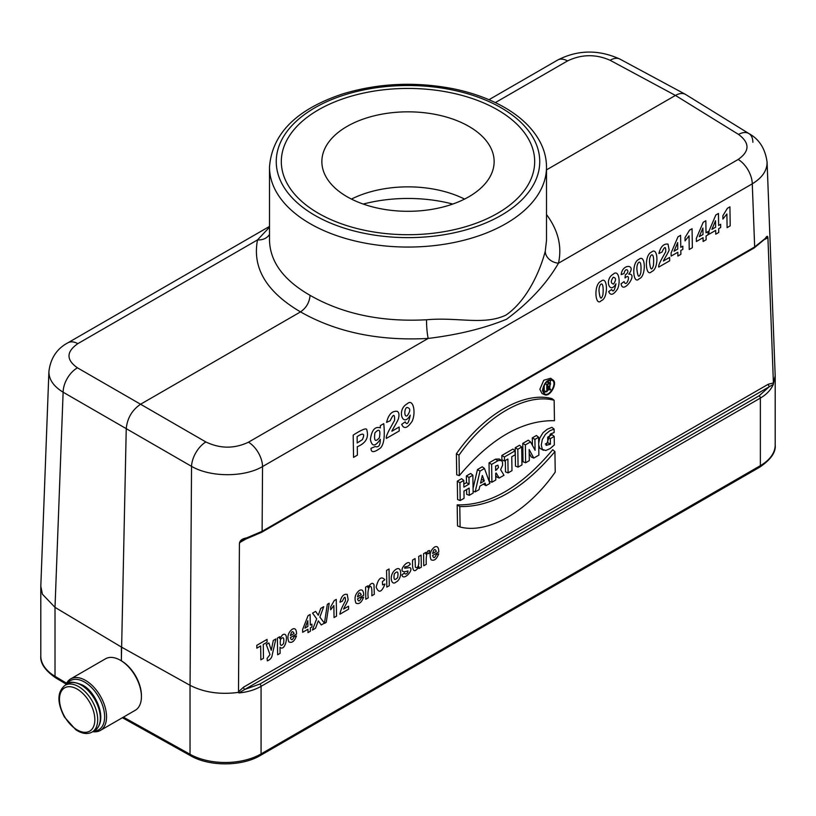 <?xml version="1.0" encoding="UTF-8"?>
<svg xmlns="http://www.w3.org/2000/svg" width="816" height="816" viewBox="0 0 816 816"><rect width="100%" height="100%" fill="white"/><g stroke="black" fill="none" stroke-linecap="round" stroke-linejoin="round"><path stroke-width="1.22" d="M269.494 234.396A13.515 11.016 13.4 0 1 257.519 239.904L77.816 343.658C66.198 351.778 66.086 359.836 77.449 367.832A20.267 12.097 120 0 0 63.128 392.21C53.581 386.366 48.848 379.46 48.909 371.494L40.81 586.245L42.401 594.181L55.019 607.369L121.309 646.996L190.057 685.328C204.051 692.468 220.198 694.814 238.486 692.376L239.425 543.956C239.506 540.733 241.903 538.713 246.605 537.907L262.109 531.318L754.667 246.942L765.265 238.456C767.05 235.528 767.948 235.64 767.958 238.802L773.435 383.52L775.19 375.85L767.091 162.16C767.152 170.544 762.215 177.766 752.27 183.835A20.267 11.699 -120 0 0 738.184 159.457C749.802 151.286 749.914 142.943 738.551 134.426L675.434 95.431L546.506 169.871M65.821 684.838A29.723 17.167 60 0 1 70.655 678.922A29.723 17.167 60 0 1 77.5 677.606A29.723 17.167 60 0 1 103.01 701.291A29.723 17.167 60 0 1 100.388 730.422L135.262 710.287A29.723 17.167 -120 0 0 141.423 696.67L141.423 695.569A28.376 16.381 60 0 0 121.349 660.817L126.245 428.624C127.276 418.22 132.049 410.091 140.566 404.236L205.867 441.966A20.267 11.291 120 0 0 191.536 466.354L63.128 392.21L55.009 607.359L55.019 676.321L66.575 683.227M452.768 204.061A108.1 62.414 0 0 0 363.232 204.061M767.958 238.802L767.326 237.538L766.316 237.844L754.249 247.901A2.03 1.173 -120 0 0 754.667 246.942L752.27 183.835L262.548 466.568C244.015 477.482 210.406 477.391 191.536 466.354L190.057 685.328M246.116 538.897L239.812 542.538L239.425 543.956M545.302 444.026L547.811 442.731L547.72 437.172L552.024 434.683L554.207 436.427L554.339 444.944L550.168 448.555L545.822 450.503L542.334 449.392L541.273 445.077L542.324 439.477L545.476 434.275L549.749 430.817L554.095 429.022L551.912 427.349L547.434 429.145L543.028 432.684L539.753 438.07L538.693 443.129M543.466 450.279L539.764 448.239L538.723 445.108M457.184 504.869L457.511 525.871L460.102 527.003C488.152 534.327 527.84 511.459 555.237 472.076L554.921 451.615L552.738 449.708C521.179 487.254 489.325 505.645 457.184 504.869L459.785 506.542L460.102 527.003M552.881 379.889L550.647 378.257L543.762 380.246L539.855 389.324L542.028 393.526L544.558 394.648C549.851 397.596 558.083 383 552.881 379.889C547.526 378.971 544.048 382.531 542.456 390.578L544.558 394.648M484.49 468.496L480.012 471.077L475.167 491.905L479.023 489.682L479.839 486.183L485.112 483.133L486.02 485.642L489.875 483.419L484.49 468.496L482.246 466.783L477.462 469.547L473.066 488.458M483.327 484.174L486.02 485.642M469.261 495.322L473.137 493.078L472.862 475.208L468.986 477.442L469.088 484.123L463.886 487.121L463.784 480.44L461.601 478.696L457.307 481.185L457.582 499.545L460.183 500.565L464.059 498.321L463.947 491.089L469.149 488.09L469.261 495.322L466.66 494.302L466.589 489.559M472.862 475.208L470.679 473.464L466.385 475.942L466.487 482.623L463.845 484.143M499.178 478.043L503.972 475.279L500.626 469.628L502.564 465.324L502.513 462.06L501.514 460.642L499.28 459.01L495.455 459.163L489.029 462.866L489.304 481.236L491.905 482.246L495.781 480.012L495.679 473.331L496.21 473.025L499.178 478.043L496.669 476.983L495.71 475.371M508.103 472.903L511.979 470.659L511.765 456.746L515.161 454.787L515.1 450.82L512.917 449.075L501.83 455.481L501.901 459.928L504.492 460.948L507.889 458.99L508.103 472.903L505.502 471.883L505.328 460.459M515.212 447.749L515.488 466.12L518.078 467.129L521.965 464.896L521.689 447.015L519.506 445.271L515.212 447.749L517.813 449.259L518.078 467.129M533.776 458.072L538.876 455.124L538.601 437.254L534.908 439.385L535.082 450.248L530.553 441.895L528.299 440.191L522.76 443.394L523.036 461.764L525.626 462.774L529.319 460.642L529.156 449.534L533.776 458.072L531.257 457.011L529.207 453.237M538.601 437.254L536.418 435.509L532.307 437.876L532.43 445.352M456.725 474.779L456.399 453.778C483.745 414.304 523.882 391.129 551.953 398.616L554.135 400.248L554.452 420.699C522.383 420.107 490.671 438.416 459.316 475.626L456.725 474.779M543.487 392.547L546.496 391.649M547.373 390.986L548.811 389.477M549.719 388.151L550.545 380.032M546.842 391.792L546.73 384.489L549.454 383.02L550.596 383.836L549.117 387.121L550.596 389.62L549.994 389.966L548.505 387.457L547.322 388.141L546.842 391.792L544.241 390.772L544.17 385.529M547.454 381.368L550.188 383.183M549.994 389.966L547.332 388.671M77.816 343.658A20.267 11.699 -120 0 0 67.932 342.791C56.896 348.646 50.561 358.214 48.909 371.494L48.919 371.443M773.435 383.52L773.313 384.418C770.885 389.905 766.561 394.465 760.359 398.096L261.069 686.348C254.796 689.928 247.421 692.121 238.945 692.937L238.486 692.376M767.081 162.017L767.081 162.16C765.265 148.736 759.217 139.21 748.955 133.589L748.955 133.589A20.267 11.689 121.7 0 0 738.551 134.426M269.494 240.281L269.494 240.332C270.106 261.844 283.631 280.174 310.06 295.341C309.488 302.369 306.306 307.887 300.512 311.896L140.566 404.236L77.449 367.832M546.506 214.547C558.164 230.194 562.163 246.412 558.481 263.201C546.669 283.601 529.36 302.287 506.532 319.26C484.082 328.409 457.96 334.805 428.176 338.436C378.971 341.119 336.416 332.275 300.512 311.896C266.434 291.873 252.103 267.872 257.519 239.904L269.494 227.215M488.968 99.705L557.644 60.058A20.267 11.699 60 0 1 567.528 60.925L495.343 102.602M67.932 342.791L269.494 226.42M205.867 441.966C220.167 448.79 234.365 448.861 248.472 442.19A20.267 11.699 60 0 1 262.548 466.568L262.109 531.318A2.03 1.173 -120 0 1 261.691 532.277L246.401 538.815A2.03 0.592 -107.3 0 0 246.605 537.907M557.644 60.058C577.83 49.725 598.607 49.409 619.987 59.129L619.987 59.129A20.267 11.699 118.3 0 0 610.133 60.292C595.833 53.978 581.635 54.193 567.528 60.925M610.133 60.292L675.434 95.431C679.269 93.289 682.584 92.922 685.389 94.33L748.955 133.589A20.267 11.689 121.7 0 1 752.872 142.27M310.06 295.341C342.791 314.038 381.623 322.177 426.533 319.77C457.878 316.914 483.745 325.604 505.94 315.109C527.758 300.166 540.631 269.229 545.261 251.226L546.506 240.394L546.506 167.086A138.506 79.968 180 0 1 408 247.054A138.506 79.968 180 0 1 269.494 167.086L269.494 240.332M501.157 107.783A131.753 76.061 0 0 0 314.843 107.783A131.753 76.061 0 0 0 314.843 215.353L314.843 215.353A131.753 76.061 0 0 0 501.157 215.353A131.753 76.061 0 0 0 501.157 107.783M738.184 159.457L558.481 263.201A13.515 10.853 13 0 1 545.261 251.226M426.533 319.77A13.515 1.561 -94 0 0 428.176 338.436L248.472 442.19M773.313 384.418L244.698 689.479L259.886 684.043L759.176 395.78L769.468 386.509A2.03 1.173 60 0 1 768.284 384.224L773.435 382.969M463.784 480.44L459.908 482.684L460.183 500.565M459.908 482.684L457.307 481.185M468.986 477.442L466.385 475.942M469.088 484.123L466.487 482.623M484.316 480.94L482.338 475.453L480.553 483.113L484.316 480.94L481.491 479.084M475.167 491.905L473.107 491.161M480.012 471.077L477.462 469.547M495.638 470.475L495.567 466.099L497.913 465.202L498.525 467.527L495.638 470.475M496.036 465.824L495.587 466.956M501.514 460.642L498.566 460.438L491.63 464.375L491.905 482.246M491.63 464.375L489.029 462.866M515.1 450.82L504.431 456.98L504.492 460.948M504.431 456.98L501.83 455.481M521.689 447.015L517.813 449.259M530.553 441.895L525.361 444.893L525.626 462.774M525.361 444.893L522.76 443.394M534.908 439.385L532.307 437.876M459.316 475.626L459 455.165L456.399 453.778M459 455.165C486.336 415.874 526.014 392.914 554.135 400.248M542.987 390.272L544.425 393.7C549.27 397.729 557.889 382.429 552.004 380.256C547.199 380.113 544.201 383.449 542.987 390.272M554.921 451.615C523.433 488.906 491.722 507.215 459.785 506.542M554.095 429.022L554.146 432.531L550.372 434.041L546.098 445.373L550.412 444.19L547.811 442.731M550.412 444.19L550.321 438.671L547.72 437.172M550.321 438.671L554.207 436.427M547.271 384.805L547.312 387.518L548.954 386.57C550.412 384.815 550.402 383.908 548.913 383.857L547.271 384.805M549.668 383.734L548.913 383.857M546.73 384.489L545.282 383.653M238.415 691.856L243.515 687.194A2.03 1.173 60 0 0 244.698 689.479L238.945 692.937M765.265 238.456A2.03 1.591 40.2 0 1 764.959 239.343L767.53 237.864M239.812 542.538L241.873 540.631L246.401 538.815A2.03 0.592 -107.3 0 1 246.044 538.652M141.423 696.67A29.723 17.167 -120 0 0 120.401 660.266A29.723 17.167 -120 0 0 112.373 657.472A29.723 17.167 -120 0 0 105.529 658.787L70.655 678.922M93.748 731.126A28.376 16.381 -120 0 0 102.775 706.003A28.376 16.381 -120 0 0 76.908 679.391A28.376 16.381 -120 0 0 66.728 684.318M100.388 730.422A29.723 17.167 60 0 1 92.84 731.656M347.086 196.738A86.139 49.735 180 0 1 321.861 161.568A86.139 49.735 180 0 1 408 111.833A86.139 49.735 180 0 1 494.139 161.568A86.139 49.735 180 0 1 440.966 207.519A86.139 49.735 180 0 1 347.086 196.738M464.559 199.084A86.139 49.735 0 0 0 351.441 199.084M318.424 213.292A126.684 73.134 180 0 1 281.316 161.568A126.684 73.134 180 0 1 408 88.434A126.684 73.134 180 0 1 534.684 161.568A126.684 73.134 180 0 1 456.481 229.143A126.684 73.134 180 0 1 318.424 213.292M722.854 215.75L727.393 208.304L729.922 206.846L730.208 225.838L727.097 227.644L726.893 213.965L722.905 219.045L722.854 215.75M718.457 213.466L718.641 225.471L720.65 224.298L720.701 227.491L718.692 228.653L718.743 232.458L715.724 234.202L715.673 230.398L709.022 234.233L708.971 231.061L715.836 214.975L718.457 213.466M715.52 220.738L711.889 229.367L715.622 227.205L715.52 220.738M705.83 220.748L706.024 232.754L708.033 231.591L708.084 234.773L706.064 235.936L706.126 239.751L703.106 241.485L703.055 237.68L696.405 241.516L696.354 238.343L703.219 222.258L705.83 220.748M702.902 228.031L699.271 236.65L703.004 234.498L702.902 228.031M685.001 237.609L689.53 230.163L692.06 228.704L692.356 247.697L689.234 249.492L689.03 235.824L685.052 240.904L685.001 237.609M680.595 235.324L680.779 247.33L682.798 246.157L682.839 249.349L680.83 250.512L680.891 254.317L677.872 256.061L677.81 252.256L671.16 256.091L671.109 252.919L677.974 236.834L680.595 235.324M677.668 242.597L674.026 251.216L677.759 249.064L677.668 242.597M658.91 253.49C660.603 246.687 663.632 243.566 668.018 244.106L669.1 249.727C669.518 250.808 663.265 260.549 663.428 260.998L669.61 257.428L669.661 260.804L658.747 267.097C657.849 265.016 663.316 256.265 665.723 251.726C665.917 246.065 664.683 246.177 662.021 252.062L658.91 253.49M651.494 252.124C658.39 245.83 658.93 269.423 651.79 271.442C645.65 278.46 643.763 255.102 651.494 252.124M653.412 265.526C654.911 248.339 648.475 255.235 649.628 262.956C650.515 269.943 651.78 270.81 653.412 265.526M638.877 259.406C645.762 253.113 646.313 276.706 639.173 278.725C633.032 285.743 631.145 262.385 638.877 259.406M640.795 272.819C642.294 255.632 635.858 262.528 637.01 270.239C637.898 277.236 639.163 278.093 640.795 272.819M621.19 274.604C622.322 263.231 636.796 264.353 628.738 274.166C638.785 273.074 622.618 295.433 621.098 283.774L624.107 281.602C626.494 289.007 632.043 271.595 625.046 277.95L625.342 274.798C631.054 271.442 625.444 265.965 624.067 273.513L621.19 274.604M615.937 283.774C609.827 295.096 603.962 279.235 613.336 274.145C618.395 269.198 620.996 281.224 617.59 288.884C613.52 294.984 610.552 295.892 608.665 291.598L611.674 289.476C613.163 292.587 614.581 290.69 615.937 283.774M613.51 284.09C616.274 280.112 616.182 277.828 613.244 277.236C610.613 281.051 610.705 283.336 613.51 284.09M601.025 281.265C607.91 274.972 608.45 298.564 601.321 300.584C595.17 307.601 593.283 284.243 601.025 281.265M602.932 294.678C604.432 277.491 598.006 284.386 599.148 292.097C600.035 299.095 601.3 299.951 602.932 294.678M438.702 553.809C436.642 559.235 434.092 561.224 431.052 559.766C429.196 554.829 430.267 550.657 434.255 547.24C437.162 545.527 438.671 547.087 438.814 551.922L432.613 555.502C433.5 558.491 434.714 558.226 436.234 554.696L438.702 553.809M436.325 551.381C434.928 548.403 433.704 549.117 432.633 553.513L436.325 551.381M425.901 554.074L428.002 550.851L429.634 550.525L428.91 553.748C426.829 551.902 425.942 555.431 426.238 564.346L423.759 565.774L423.575 553.687L425.87 552.361L425.901 554.074M415.089 558.583L415.364 567.181C416.558 568.364 419.822 568.079 418.649 556.522L421.117 555.104L421.311 567.191L419.006 568.517L418.985 566.712C414.12 573.679 411.998 571.445 412.621 560.011L415.089 558.583M410.244 415.15C403.063 428.471 396.158 409.816 407.194 403.828C413.131 398.004 416.201 412.162 412.192 421.168C407.408 428.339 403.91 429.41 401.696 424.361L405.226 421.862C406.98 425.524 408.653 423.29 410.244 415.15M404.726 568.211L409.826 567.61C414.395 569.395 403.39 581.665 401.911 574.913L404.389 572.985C405.093 574.515 406.256 574.342 407.847 572.444L407.98 570.904C394.169 575.719 408.408 556.951 410.234 564.335L407.918 566.243L404.736 566.967L404.726 568.211M407.398 415.528C410.642 410.846 410.53 408.163 407.072 407.47C403.961 408.214 404.114 418.373 407.398 415.528M395.882 569.395C402.237 565.1 402.288 579.105 396.097 582.032C391.099 586.653 388.396 574.484 395.882 569.395M397.657 577.534C398.585 571.659 397.474 570.445 394.322 573.893C393.383 579.788 394.495 581.002 397.657 577.534M386.57 422.382C388.559 414.385 392.129 410.703 397.29 411.346C398.983 412.417 399.412 414.62 398.555 417.965C399.044 419.22 391.7 430.685 391.884 431.215L399.157 427.023L399.218 430.981L386.376 438.396C385.325 435.948 391.751 425.646 394.587 420.301C394.811 413.651 393.353 413.783 390.221 420.709L386.57 422.382M386.825 587.102L386.57 570.404L389.038 568.987L389.293 585.674L386.825 587.102M382.388 581.645L382.571 584.878L385.009 584.011C381.664 592.385 378.716 593.436 376.166 587.173C378.308 578.371 381.194 575.872 384.815 579.666L382.388 581.645M380.358 427.89L380.327 425.626L383.755 423.647C385.03 436.081 383.979 444.159 380.613 447.872C374.197 452.696 370.994 452.849 370.994 448.351L375.197 446.525C378.655 447.719 380.358 445.301 380.297 439.273C375.227 446.821 371.923 446.862 370.372 439.406C371.77 429.991 375.095 426.146 380.358 427.89M379.409 437.713C380.695 429.828 379.195 428.216 374.921 432.868C373.799 440.864 375.289 442.476 379.409 437.713M367.914 587.612C370.688 583.154 372.718 582.196 374.014 584.746L374.299 594.334L371.821 595.762C372.79 579.36 366.486 587.214 368.251 597.832L365.782 599.25L365.588 587.163L367.894 585.837L367.914 587.612M353.195 435.101C362.09 429.44 366.619 427.676 366.772 429.797C369.026 437.529 365.864 443.17 357.275 446.729L357.398 455.124L353.542 457.358L353.195 435.101M363.599 597.169C361.539 602.606 358.989 604.585 355.949 603.126C354.083 598.189 355.154 594.017 359.142 590.6C362.049 588.897 363.569 590.447 363.701 595.282L357.51 598.862C358.397 601.851 359.601 601.586 361.121 598.057L363.599 597.169M357.214 442.955L362.375 439.62C365.089 433.541 363.334 432.541 357.122 436.631L357.214 442.955M361.213 594.742C359.825 591.763 358.591 592.477 357.52 596.873L361.213 594.742M340.007 602.208C341.343 596.292 343.76 593.691 347.239 594.395L348.106 599.403C348.442 600.372 343.485 608.644 343.618 609.052L348.524 606.217L348.565 609.195L339.905 614.193C340.425 610.796 342.271 606.39 345.423 600.984C345.566 596.017 344.587 596.057 342.475 601.106L340.007 602.208M330.664 606.88L334.254 600.545L336.263 599.383L336.518 616.141L334.05 617.569L333.866 605.513L330.704 609.787L330.664 606.88M326.227 622.384L324.401 623.434L327.328 604.319L329.185 603.248L326.227 622.384M323.748 606.676L319.862 617.1L324.401 623.149L321.259 624.954L318.311 620.833L315.527 628.269L312.406 630.064L316.679 618.814L312.559 613.132L315.608 611.378L318.281 615.244L320.729 608.42L323.748 606.676M310.131 614.468L310.294 625.056L311.896 624.138L311.947 626.943L310.345 627.871L310.396 631.227L307.999 632.614L307.948 629.248L302.665 632.298L302.624 629.503L308.06 615.672L310.131 614.468M307.816 620.741L304.939 628.157L307.907 626.443L307.816 620.741M296.473 635.919C294.413 641.356 291.863 643.345 288.823 641.876C286.967 636.949 288.028 632.777 292.026 629.36C294.923 627.647 296.443 629.207 296.575 634.032L290.384 637.612C291.271 640.601 292.485 640.336 294.005 636.817L296.473 635.919M294.097 633.491C292.699 630.523 291.465 631.227 290.404 635.623L294.097 633.491M279.715 638.53L282.601 634.797C289.884 630.595 285.488 652.586 280.021 647.261L280.112 653.351L277.644 654.779L277.389 638.081L279.694 636.755L279.715 638.53M283.55 643.538C284.376 637.582 283.356 636.235 280.48 639.489C279.725 645.548 280.745 646.904 283.55 643.538M268.892 642.988L271.259 650.281L273.309 640.438L275.869 638.959L272.197 654.952C271.901 657.686 270.29 659.644 267.342 660.848L267.087 658.461L270.004 654.585L266.261 644.507L268.892 642.988M256.826 648.159L256.785 645.344L267.036 639.418L267.077 642.243L263.262 644.446L263.476 658.318L260.865 659.828L260.661 645.956L256.826 648.159M121.4 647.047L121.4 660.838M123.41 717.131L190.036 754.28L190.036 685.318M243.515 687.194L768.284 384.224M40.8 656.003A50.674 29.254 0 0 0 55.019 676.321A3.376 1.989 -59.1 0 0 55.723 677.872C45.094 670.507 40.117 663.214 40.8 656.003L40.8 586.877M259.886 684.043A2.03 1.173 -120 0 1 261.069 686.348L261.069 753.923A3.376 1.948 -120 0 1 260.375 755.463C242.015 766.52 209.416 766.683 190.74 755.83A3.376 1.918 -60.9 0 1 190.036 754.28A50.674 29.254 0 0 0 261.069 753.923L760.359 465.661L760.359 398.096A2.03 1.173 -120 0 0 759.176 395.78M760.359 465.661A50.674 29.254 0 0 0 775.2 444.975C775.996 452.227 770.814 459.632 759.655 467.201A3.376 1.948 -120 0 0 760.359 465.661M496.852 469.781L495.618 468.935M497.842 460.785L495.455 459.163M548.954 386.57L547.281 385.427M548.903 383.224L546.883 381.847M81.223 685.093A27.03 15.606 60 0 1 98.879 708.9A27.03 15.606 60 0 1 94.738 730.555C108.936 720.385 95.36 690.785 82.232 684.991C74.674 681.829 69.829 681.421 67.708 683.747A27.03 15.606 60 0 1 81.223 685.093M92.106 732.074C87.332 734.584 81.865 733.778 75.725 729.667L64.413 717.029C56.885 702.382 57.11 691.795 65.086 685.267A27.03 15.606 60 0 1 78.591 686.603A27.03 15.606 60 0 1 96.247 710.42A27.03 15.606 60 0 1 92.106 732.074L94.738 730.555M77.163 689.092A25 14.433 60 0 1 92.473 728.545A25 14.433 60 0 1 61.853 710.869A25 14.433 60 0 1 77.163 689.092M775.2 375.85L775.2 444.975M685.389 94.33L619.987 59.129M546.506 167.086C546.475 158.528 544.384 150.236 540.243 142.219C533.032 128.622 521.138 117.035 504.543 107.447C489.814 99.011 472.821 92.8 453.543 88.811C415.446 81.406 378.532 83.099 342.822 93.881C296.494 109.273 272.044 133.671 269.494 167.086M754.249 247.901L261.691 532.277M260.375 755.463L759.655 467.201M190.74 755.83L122.39 717.713M66.137 684.094L55.723 677.872M65.086 685.267L67.708 683.747M121.349 660.817L120.401 660.266"/></g></svg>
